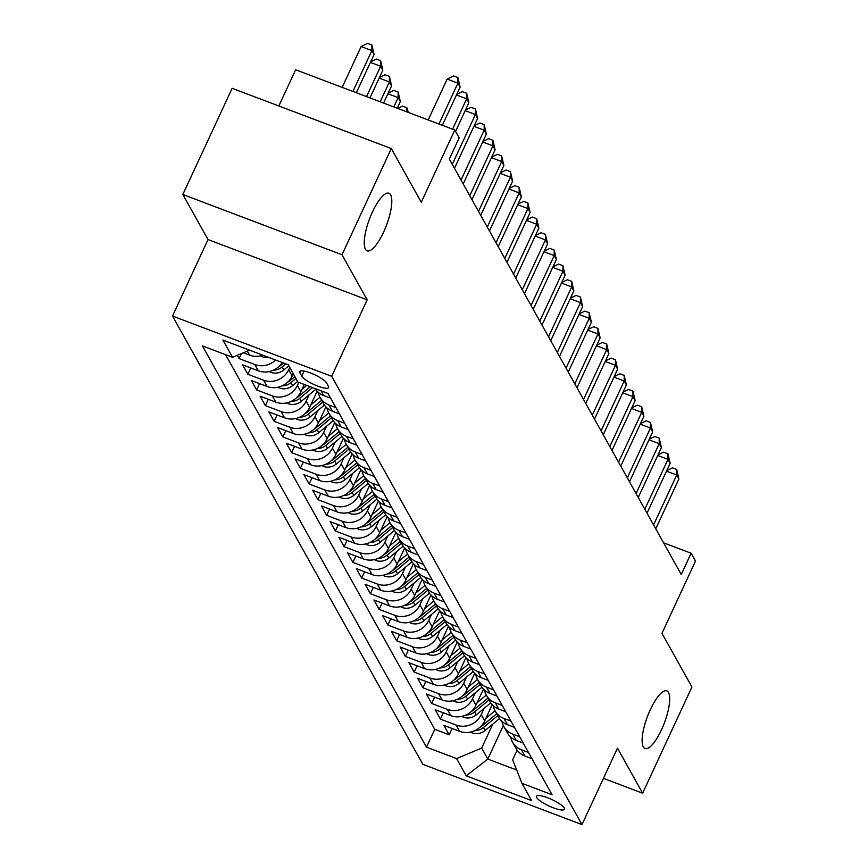 <?xml version="1.0" encoding="UTF-8"?>
<svg xmlns="http://www.w3.org/2000/svg" width="868" height="868" viewBox="0 0 868 868"><rect width="100%" height="100%" fill="white"/><g stroke="black" fill="none" stroke-linecap="round" stroke-linejoin="round"><path stroke-width="1.3" d="M650.306 709.688A30.803 9.06 -69.3 0 1 666.819 690.917A30.803 9.06 -69.3 0 1 661.514 729.749A30.803 9.06 -69.3 0 1 645 748.52A30.803 9.06 -69.3 0 1 650.306 709.688M372.426 212.009A30.803 9.06 -69.3 0 1 388.94 193.238A30.803 9.06 -69.3 0 1 383.634 232.071A30.803 9.06 -69.3 0 1 367.121 250.841A30.803 9.06 -69.3 0 1 372.426 212.009M564.222 807.989A15.396 3.537 -155.1 0 0 549.791 798.614A15.396 3.537 -155.1 0 0 536.489 796.292A15.396 3.537 -155.1 0 0 536.695 797.562A15.396 3.537 -155.1 0 0 551.126 806.936A15.396 3.537 -155.1 0 0 564.428 809.258A15.396 3.537 -155.1 0 0 564.222 807.989M172.515 316.039L422.825 764.339L581.983 824.6L331.674 376.3L172.515 316.039L208.016 239.568L367.164 299.829L342.003 254.758L182.844 194.497L208.016 239.568M182.844 194.497L232.147 88.297L391.305 148.558L421.284 202.244L454.799 130.026L295.652 69.765L278.834 105.972M603.444 778.357L642.635 793.2L691.937 686.989L661.958 633.304L695.485 561.086L691.112 553.241L663.564 542.815M342.003 254.758L391.305 148.558M237.289 355.316L239.112 358.592L241.445 353.58M282.219 362.52A19.248 17.859 -29.2 0 1 258.317 370.81L242.617 364.864L247.868 374.271L250.798 367.956M293.243 373.685L292.158 376.007A19.248 17.859 -29.2 0 1 267.073 386.488L251.373 380.542L256.624 389.949L259.543 383.634M304.267 384.459L300.914 391.685A19.248 17.859 -29.2 0 1 275.818 402.155L260.118 396.209L265.369 405.616L268.299 399.313M317.156 391.208L309.67 407.352A19.248 17.859 -29.2 0 1 284.574 417.834L268.874 411.888L274.125 421.295L277.055 414.991M325.912 406.886L318.415 423.031A19.248 17.859 -29.2 0 1 293.33 433.512L277.619 427.566L282.87 436.973L285.8 430.658M334.668 422.564L327.171 438.709A19.248 17.859 -29.2 0 1 302.075 449.179L286.375 443.233L291.626 452.64L294.556 446.336M343.413 438.231L335.927 454.376A19.248 17.859 -29.2 0 1 310.831 464.857L295.131 458.912L300.382 468.319L303.312 462.015M352.169 453.91L344.672 470.055A19.248 17.859 -29.2 0 1 319.576 480.536L303.876 474.59L309.127 483.997L312.057 477.682M360.925 469.588L353.428 485.733A19.248 17.859 -29.2 0 1 328.332 496.203L312.632 490.268L317.883 499.664L320.813 493.36M369.67 485.266L362.184 501.4A19.248 17.859 -29.2 0 1 337.088 511.881L321.388 505.935L326.639 515.342L329.569 509.039M378.426 500.934L370.929 517.078A19.248 17.859 -29.2 0 1 345.833 527.56L330.133 521.614L335.384 531.021L338.314 524.706M387.171 516.612L379.685 532.757A19.248 17.859 -29.2 0 1 354.589 543.238L338.889 537.292L344.14 546.688L347.07 540.384M395.927 532.29L388.43 548.424A19.248 17.859 -29.2 0 1 363.345 558.905L347.645 552.959L352.896 562.366L355.815 556.062M404.683 547.958L397.186 564.102A19.248 17.859 -29.2 0 1 372.09 574.583L356.39 568.638L361.641 578.045L364.571 571.73M413.428 563.636L405.942 579.781A19.248 17.859 -29.2 0 1 380.846 590.262L365.146 584.316L370.397 593.723L373.327 587.408M422.184 579.314L414.687 595.459A19.248 17.859 -29.2 0 1 389.602 605.929L373.902 599.983L379.153 609.39L382.072 603.086M430.94 594.981L423.443 611.126A19.248 17.859 -29.2 0 1 398.347 621.607L382.647 615.662L387.898 625.068L390.828 618.765M439.685 610.66L432.199 626.805A19.248 17.859 -29.2 0 1 407.103 637.286L391.403 631.34L396.654 640.747L399.584 634.432M448.441 626.338L440.944 642.483A19.248 17.859 -29.2 0 1 415.859 652.953L400.148 647.018L405.399 656.414L408.329 650.11M457.197 642.016L449.7 658.15A19.248 17.859 -29.2 0 1 424.604 668.631L408.904 662.685L414.155 672.092L417.085 665.789M465.942 657.684L458.456 673.828A19.248 17.859 -29.2 0 1 433.36 684.31L417.66 678.364L422.911 687.771L425.841 681.456M474.698 673.362L467.201 689.507A19.248 17.859 -29.2 0 1 442.105 699.977L426.405 694.042L431.656 703.438L434.586 697.134M483.454 689.04L475.957 705.174A19.248 17.859 -29.2 0 1 450.861 715.655L435.161 709.709L440.412 719.116L443.342 712.812M454.799 130.026L459.183 137.86L449.32 159.104L681.25 574.486L691.112 553.241M299.851 372.784L301.782 376.224A14.919 3.429 -155.1 0 0 315.757 385.305A14.919 3.429 -155.1 0 0 328.646 387.562A14.919 3.429 -155.1 0 0 328.451 386.325L326.52 382.875A14.919 3.429 -155.1 0 0 312.545 373.804A14.919 3.429 -155.1 0 0 299.655 371.547A14.919 3.429 -155.1 0 0 299.851 372.784L300.729 370.907M517.144 750.147L512.652 759.825L521.961 783.337L552.081 794.741L328.017 393.454L297.908 382.061L288.284 364.81L222.902 340.061L232.526 357.301L202.418 345.898L426.47 747.174L456.579 758.578L481.675 748.097L487.805 759.077L516.688 770.014M521.961 783.337L531.596 800.578L466.214 775.818L456.579 758.578M484.073 708.407L481.208 714.581A19.248 17.859 150.8 0 1 456.112 725.062L440.412 719.116M492.199 704.707L484.713 720.852L481.208 714.581M475.328 692.729L472.452 698.914A19.248 17.859 150.8 0 1 447.356 709.384L431.656 703.438M466.572 677.051L463.707 683.235A19.248 17.859 150.8 0 1 438.611 693.716L422.911 687.771M457.816 661.373L454.951 667.557A19.248 17.859 150.8 0 1 429.855 678.038L414.155 672.092M449.071 645.705L446.195 651.879A19.248 17.859 150.8 0 1 421.11 662.36L405.399 656.414M440.315 630.027L437.45 636.211A19.248 17.859 150.8 0 1 412.354 646.693L396.654 640.747M431.559 614.349L428.694 620.533A19.248 17.859 150.8 0 1 403.598 631.014L387.898 625.068M422.814 598.681L419.938 604.855A19.248 17.859 150.8 0 1 394.853 615.336L379.153 609.39M414.058 583.003L411.193 589.188A19.248 17.859 150.8 0 1 386.097 599.658L370.397 593.723M405.313 567.325L402.437 573.509A19.248 17.859 150.8 0 1 377.341 583.99L361.641 578.045M396.557 551.657L393.681 557.831A19.248 17.859 150.8 0 1 368.596 568.312L352.896 562.366M387.801 535.979L384.936 542.164A19.248 17.859 150.8 0 1 359.84 552.634L344.14 546.688M379.056 520.301L376.18 526.485A19.248 17.859 150.8 0 1 351.084 536.966L335.384 531.021M370.3 504.623L367.435 510.807A19.248 17.859 150.8 0 1 342.339 521.288L326.639 515.342M361.544 488.955L358.679 495.14A19.248 17.859 150.8 0 1 333.583 505.61L317.883 499.664M352.799 473.277L349.923 479.461A19.248 17.859 150.8 0 1 324.827 489.943L309.127 483.997M344.043 457.599L341.178 463.783A19.248 17.859 150.8 0 1 316.082 474.264L300.382 468.319M335.287 441.931L332.422 448.105A19.248 17.859 150.8 0 1 307.326 458.586L291.626 452.64M326.542 426.253L323.666 432.438A19.248 17.859 150.8 0 1 298.57 442.908L282.87 436.973M317.786 410.575L314.921 416.759A19.248 17.859 150.8 0 1 289.825 427.24L274.125 421.295M309.03 394.907L306.165 401.081A19.248 17.859 150.8 0 1 281.069 411.562L265.369 405.616M298.809 382.397L297.409 385.414A19.248 17.859 150.8 0 1 272.324 395.884L256.624 389.949M289.738 367.414L288.664 369.735A19.248 17.859 150.8 0 1 263.568 380.217L247.868 374.271M262.896 355.196A19.248 17.859 150.8 0 1 249.561 355.131L243.355 352.777M225.561 354.665L434.759 729.337L449.168 734.795L452.098 728.48M484.713 720.852A19.248 17.859 -29.2 0 1 459.617 731.333L443.917 725.388L449.168 734.795M275.623 360.025A19.248 17.859 150.8 0 1 254.812 364.538L239.112 358.592M315.149 388.582A19.248 17.859 -29.2 0 0 323.699 395.569L330.675 398.206M335.927 407.613L328.95 404.965A19.248 17.859 150.8 0 1 320.032 397.36A19.248 17.859 150.8 0 1 318.187 392.217M320.032 397.36L323.536 403.631A19.248 17.859 -29.2 0 0 332.455 411.237L339.421 413.884M344.672 423.28L337.706 420.644A19.248 17.859 150.8 0 1 328.788 413.038A19.248 17.859 150.8 0 1 326.943 407.895M328.788 413.038L332.281 419.309A19.248 17.859 -29.2 0 0 341.2 426.915L348.176 429.551M353.428 438.958L346.451 436.322A19.248 17.859 150.8 0 1 337.533 428.705A19.248 17.859 150.8 0 1 335.688 423.573M337.533 428.705L341.037 434.976A19.248 17.859 -29.2 0 0 349.956 442.593L356.932 445.23M362.184 454.637L355.207 451.989A19.248 17.859 150.8 0 1 346.289 444.383A19.248 17.859 150.8 0 1 344.444 439.241M346.289 444.383L349.793 450.655A19.248 17.859 -29.2 0 0 358.712 458.261L365.678 460.908M370.929 470.315L363.963 467.668A19.248 17.859 150.8 0 1 355.045 460.062A19.248 17.859 150.8 0 1 353.2 454.919M355.045 460.062L358.538 466.333A19.248 17.859 -29.2 0 0 367.457 473.939L374.434 476.575M379.685 485.982L372.708 483.346A19.248 17.859 150.8 0 1 363.79 475.74A19.248 17.859 150.8 0 1 361.945 470.597M363.79 475.74L367.294 482A19.248 17.859 -29.2 0 0 376.213 489.617L383.189 492.254M388.441 501.661L381.464 499.024A19.248 17.859 150.8 0 1 372.546 491.407A19.248 17.859 150.8 0 1 370.701 486.275M372.546 491.407L376.039 497.679A19.248 17.859 -29.2 0 0 384.958 505.284L391.935 507.932M397.186 517.339L390.209 514.691A19.248 17.859 150.8 0 1 381.291 507.086A19.248 17.859 150.8 0 1 379.457 501.943M381.291 507.086L384.795 513.357A19.248 17.859 -29.2 0 0 393.714 520.963L400.69 523.599M405.942 533.006L398.965 530.37A19.248 17.859 150.8 0 1 390.047 522.764A19.248 17.859 150.8 0 1 388.202 517.621M390.047 522.764L393.551 529.024A19.248 17.859 -29.2 0 0 402.47 536.641L409.446 539.278M414.698 548.684L407.721 546.048A19.248 17.859 150.8 0 1 398.803 538.431A19.248 17.859 150.8 0 1 396.958 533.299M398.803 538.431L402.296 544.703A19.248 17.859 -29.2 0 0 411.215 552.308L418.192 554.956M423.443 564.363L416.466 561.715A19.248 17.859 150.8 0 1 407.548 554.11A19.248 17.859 150.8 0 1 405.714 548.967M407.548 554.11L411.052 560.381A19.248 17.859 -29.2 0 0 419.971 567.987L426.947 570.634M432.199 580.03L425.222 577.394A19.248 17.859 150.8 0 1 416.304 569.788A19.248 17.859 150.8 0 1 414.459 564.645M416.304 569.788L419.808 576.059A19.248 17.859 -29.2 0 0 428.727 583.665L435.693 586.301M440.944 595.708L433.978 593.072A19.248 17.859 150.8 0 1 425.06 585.455A19.248 17.859 150.8 0 1 423.215 580.323M425.06 585.455L428.553 591.726A19.248 17.859 -29.2 0 0 437.472 599.343L444.449 601.98M449.7 611.387L442.723 608.739A19.248 17.859 150.8 0 1 433.805 601.133A19.248 17.859 150.8 0 1 431.96 595.99M433.805 601.133L437.309 607.405A19.248 17.859 -29.2 0 0 446.228 615.011L453.204 617.658M458.456 627.054L451.479 624.418A19.248 17.859 150.8 0 1 442.561 616.812A19.248 17.859 150.8 0 1 440.716 611.669M442.561 616.812L446.065 623.083A19.248 17.859 -29.2 0 0 454.984 630.689L461.95 633.325M467.201 642.732L460.235 640.096A19.248 17.859 150.8 0 1 451.317 632.479A19.248 17.859 150.8 0 1 449.472 627.347M451.317 632.479L454.81 638.75A19.248 17.859 -29.2 0 0 463.729 646.367L470.706 649.004M475.957 658.411L468.98 655.763A19.248 17.859 150.8 0 1 460.062 648.157A19.248 17.859 150.8 0 1 458.217 643.014M460.062 648.157L463.566 654.429A19.248 17.859 -29.2 0 0 472.485 662.034L479.461 664.682M484.713 674.089L477.736 671.441A19.248 17.859 150.8 0 1 468.818 663.836A19.248 17.859 150.8 0 1 466.973 658.693M468.818 663.836L472.322 670.107A19.248 17.859 -29.2 0 0 481.241 677.713L488.207 680.349M493.458 689.756L486.492 687.12A19.248 17.859 150.8 0 1 477.574 679.514A19.248 17.859 150.8 0 1 475.729 674.371M477.574 679.514L481.067 685.774A19.248 17.859 -29.2 0 0 489.986 693.391L496.963 696.028M502.214 705.434L495.237 702.798A19.248 17.859 150.8 0 1 486.319 695.181A19.248 17.859 150.8 0 1 484.474 690.049M486.319 695.181L489.823 701.452A19.248 17.859 -29.2 0 0 498.742 709.058L505.719 711.706M510.97 721.113L503.993 718.465A19.248 17.859 150.8 0 1 495.075 710.859A19.248 17.859 150.8 0 1 493.23 705.717M495.075 710.859L498.568 717.131A19.248 17.859 -29.2 0 0 507.487 724.737L514.464 727.373M519.715 736.78L512.738 734.144A19.248 17.859 150.8 0 1 503.82 726.538A19.248 17.859 150.8 0 1 501.986 721.395M503.82 726.538L507.324 732.798A19.248 17.859 -29.2 0 0 516.243 740.415L523.22 743.051M528.471 752.458L521.494 749.822A19.248 17.859 150.8 0 1 512.576 742.205A19.248 17.859 150.8 0 1 510.731 737.073M512.576 742.205L516.08 748.476A19.248 17.859 -29.2 0 0 524.999 756.082L531.976 758.73M367.164 299.829L331.674 376.3M642.635 793.2L617.474 748.129L581.983 824.6M503.342 725.605L487.805 759.077L466.214 775.818M492.829 724.075L481.675 748.097M249.604 350.173L232.526 357.301M434.759 729.337L426.47 747.174M438.948 124.026L457.913 83.165L460.105 87.093L442.365 125.307M428.195 119.947L447.161 79.097L457.913 83.165L457.913 77.599L460.105 87.093M447.161 79.097L453.606 75.972L457.913 77.599M356.336 92.735L374.075 54.521L371.884 50.594L361.131 46.525L342.166 87.375M361.131 46.525L367.576 43.4L371.884 45.027L371.884 50.594L352.929 91.444M371.884 45.027L374.075 54.521M452.586 129.18L466.669 98.843L468.85 102.76L455.57 131.393M456.72 94.384L462.362 91.65L466.659 93.277L466.669 98.843L456.438 94.97M466.659 93.277L468.85 102.76M452.271 164.388L475.414 114.522L477.606 118.439L454.463 168.305M465.465 110.062L471.107 107.328L475.414 108.956L475.414 114.522L465.194 110.648M475.414 108.956L477.606 118.439M461.027 180.067L484.17 130.2L486.362 134.117L463.208 183.983M474.221 125.73L479.863 122.996L484.17 124.623L484.17 130.2L473.95 126.327M484.17 124.623L486.362 134.117M469.772 195.734L492.926 145.867L495.107 149.784L471.964 199.662M482.977 141.408L488.619 138.674L492.916 140.301L492.926 145.867L482.695 141.994M492.916 140.301L495.107 149.784M260.519 355.869L262.19 356.726A12.749 11.826 -29.2 0 0 268.407 357.291M369.963 97.9L382.821 70.189L380.64 66.272L366.556 96.608M370.69 61.812L376.332 59.078L380.629 60.706L382.821 70.189M380.629 60.706L380.64 66.272L370.419 62.398M269.275 371.547L270.946 372.394A12.749 11.826 -29.2 0 0 283.793 369.974L288.827 365.797M273.474 370.137A12.749 11.826 -29.2 0 0 282.133 366.99L285.865 363.898M283.586 363.03L281.08 365.113A12.749 11.826 150.8 0 1 278.682 366.708M383.591 103.064L391.576 85.867L389.385 81.95L380.184 101.773M379.435 77.491L385.077 74.746L389.385 76.373L391.576 85.867M389.385 76.373L389.385 81.95L379.164 78.077M278.031 387.226L279.702 388.072A12.749 11.826 -29.2 0 0 292.549 385.652L297.583 381.464M282.23 385.815A12.749 11.826 -29.2 0 0 290.878 382.669L295.923 378.491M294.87 376.603L289.836 380.792A12.749 11.826 150.8 0 1 287.427 382.387M397.229 108.218L400.332 101.545L398.141 97.617L393.822 106.938M388.191 93.158L393.833 90.424L398.141 92.051L400.332 101.545M398.141 92.051L398.141 97.617L387.92 93.755M286.776 402.904L288.447 403.75A12.749 11.826 -29.2 0 0 301.294 401.32L315.681 389.396M302.053 389.233L306.686 385.381M290.975 401.493A12.749 11.826 -29.2 0 0 299.634 398.347L312.578 387.605M310.299 386.748L298.581 396.459A12.749 11.826 150.8 0 1 296.183 398.065M397.783 108.435L402.589 106.102L406.886 107.73L408.286 112.406M406.897 111.885L406.886 107.73M478.528 211.412L501.671 161.546L503.863 165.463L480.72 215.329M491.722 157.086L497.364 154.352L501.671 155.98L501.671 161.546L491.451 157.672M501.671 155.98L503.863 165.463M295.532 418.571L297.203 419.418A12.749 11.826 -29.2 0 0 310.05 416.998L324.437 405.063M310.809 404.9L319.988 397.284M316.516 392.607L317.623 391.685M299.731 417.161A12.749 11.826 -29.2 0 0 308.39 414.014L322.701 402.144M321.648 400.267L307.337 412.137A12.749 11.826 150.8 0 1 304.939 413.732M487.284 227.09L510.427 177.224L512.619 181.141L489.465 231.007M500.478 172.754L506.12 170.019L510.417 171.647L510.427 177.224L500.207 173.35M510.417 171.647L512.619 181.141M304.288 434.25L305.959 435.096A12.749 11.826 -29.2 0 0 318.806 432.676L333.182 420.741M319.554 420.579L328.744 412.962M325.261 408.286L326.379 407.363M308.487 432.839A12.749 11.826 -29.2 0 0 317.135 429.693L331.457 417.823M330.404 415.935L316.093 427.815A12.749 11.826 150.8 0 1 313.684 429.41M496.029 242.769L519.183 192.891L521.364 196.819L498.221 246.686M509.234 188.432L514.876 185.698L519.173 187.325L519.183 192.891L508.952 189.029M519.173 187.325L521.364 196.819M313.033 449.928L314.704 450.774A12.749 11.826 -29.2 0 0 327.551 448.344L341.938 436.42M328.31 436.257L337.489 428.629M334.017 423.953L335.124 423.041M317.232 448.517A12.749 11.826 -29.2 0 0 325.891 445.371L340.202 433.49M339.16 431.613L324.838 443.483A12.749 11.826 150.8 0 1 322.44 445.089M504.785 258.436L527.928 208.57L530.12 212.486L506.966 262.353M517.979 204.11L523.621 201.376L527.928 203.003L527.928 208.57L517.708 204.696M527.928 203.003L530.12 212.486M321.789 465.595L323.46 466.441A12.749 11.826 -29.2 0 0 336.307 464.022L350.694 452.087M337.055 451.924L346.245 444.308M342.773 439.631L343.88 438.709M325.988 464.185A12.749 11.826 -29.2 0 0 334.647 461.038L348.958 449.168M347.905 447.291L333.594 459.161A12.749 11.826 150.8 0 1 331.196 460.756M513.53 274.114L536.684 224.248L538.876 228.165L515.722 278.031M526.735 219.788L532.377 217.043L536.674 218.671L536.684 224.248L526.464 220.374M536.674 218.671L538.876 228.165M330.534 481.273L332.205 482.12A12.749 11.826 -29.2 0 0 345.063 479.7L359.439 467.765M345.811 467.602L355.001 459.986M351.518 455.309L352.625 454.387M334.744 479.863A12.749 11.826 -29.2 0 0 343.392 476.716L357.714 464.847M356.661 462.959L342.35 474.839A12.749 11.826 150.8 0 1 339.941 476.434M522.286 289.793L545.44 239.915L547.621 243.843L524.478 293.709M535.491 235.456L541.133 232.722L545.429 234.349L545.44 239.915L535.209 236.053M545.429 234.349L547.621 243.843M339.29 496.952L340.961 497.798A12.749 11.826 -29.2 0 0 353.808 495.368L368.195 483.443M354.567 483.281L363.746 475.664M360.274 470.977L361.381 470.065M343.489 495.541A12.749 11.826 -29.2 0 0 352.148 492.395L366.459 480.514M365.417 478.637L351.095 490.518A12.749 11.826 150.8 0 1 348.697 492.113M531.042 305.46L554.185 255.593L556.377 259.51L533.223 309.377M544.236 251.134L549.878 248.4L554.185 250.027L554.185 255.593L543.965 251.72M554.185 250.027L556.377 259.51M348.046 512.619L349.717 513.476A12.749 11.826 -29.2 0 0 362.564 511.046L376.94 499.111M363.312 498.948L372.502 491.331M369.019 486.655L370.137 485.733M352.245 511.209A12.749 11.826 -29.2 0 0 360.904 508.073L375.215 496.192M374.162 494.315L359.851 506.185A12.749 11.826 150.8 0 1 357.453 507.78M539.788 321.138L562.941 271.272L565.133 275.189L541.979 325.055M552.992 266.812L558.634 264.067L562.931 265.706L562.941 271.272L552.721 267.398M562.931 265.706L565.133 275.189M356.791 528.297L358.462 529.144A12.749 11.826 -29.2 0 0 371.309 526.724L385.696 514.789M372.068 514.626L381.258 507.01M377.775 502.333L378.882 501.411M361.001 526.887A12.749 11.826 -29.2 0 0 369.649 523.74L383.971 511.87M382.918 509.983L368.596 521.863A12.749 11.826 150.8 0 1 366.198 523.458M365.547 543.976L367.218 544.822A12.749 11.826 -29.2 0 0 380.065 542.391L394.452 530.467M380.824 530.305L390.003 522.688M386.531 518.001L387.638 517.089M369.746 542.565A12.749 11.826 -29.2 0 0 378.405 539.419L392.716 527.538M391.663 525.661L377.352 537.542A12.749 11.826 150.8 0 1 374.954 539.136M374.303 559.643L375.974 560.5A12.749 11.826 -29.2 0 0 388.821 558.07L403.197 546.135M389.569 545.983L398.759 538.355M395.276 533.679L396.394 532.757M378.502 558.232A12.749 11.826 -29.2 0 0 387.161 555.097L401.472 543.216M400.419 541.339L386.108 553.209A12.749 11.826 150.8 0 1 383.699 554.804M548.543 336.817L571.697 286.939L573.878 290.867L550.735 340.733M561.737 282.48L567.39 279.746L571.686 281.373L571.697 286.939L561.466 283.076M571.686 281.373L573.878 290.867M557.299 352.484L580.442 302.617L582.634 306.534L559.48 356.412M570.493 298.158L576.135 295.424L580.442 297.051L580.442 302.617L570.222 298.744M580.442 297.051L582.634 306.534M566.045 368.162L589.198 318.296L591.379 322.212L568.236 372.079M579.249 313.836L584.891 311.102L589.188 312.73L589.198 318.296L578.967 314.422M589.188 312.73L591.379 322.212M383.048 575.321L384.719 576.168A12.749 11.826 -29.2 0 0 397.566 573.748L411.953 561.813M398.325 561.65L407.515 554.034M404.032 549.357L405.139 548.435M387.247 573.911A12.749 11.826 -29.2 0 0 395.906 570.764L410.228 558.894M409.175 557.006L394.853 568.887A12.749 11.826 150.8 0 1 392.455 570.482M574.8 383.84L597.943 333.974L600.135 337.891L576.992 387.757M587.994 329.504L593.636 326.769L597.943 328.397L597.943 333.974L587.723 330.1M597.943 328.397L600.135 337.891M391.804 591L393.475 591.846A12.749 11.826 -29.2 0 0 406.322 589.426L420.709 577.491M407.081 577.328L416.26 569.712M412.788 565.035L413.895 564.113M396.003 589.589A12.749 11.826 -29.2 0 0 404.662 586.442L418.973 574.573M417.92 572.685L403.609 584.565A12.749 11.826 150.8 0 1 401.211 586.16M583.556 399.508L606.699 349.641L608.891 353.558L585.737 403.436M596.75 345.182L602.392 342.448L606.699 344.075L606.699 349.641L596.479 345.768M606.699 344.075L608.891 353.558M400.56 606.678L402.231 607.524A12.749 11.826 -29.2 0 0 415.078 605.094L429.454 593.17M415.826 593.007L425.016 585.379M421.533 580.703L422.651 579.781M404.759 605.267A12.749 11.826 -29.2 0 0 413.407 602.121L427.729 590.24M426.676 588.363L412.365 600.233A12.749 11.826 150.8 0 1 409.956 601.839M592.301 415.186L615.455 365.319L617.636 369.236L594.493 419.103M605.506 360.86L611.148 358.126L615.445 359.753L615.455 365.319L605.224 361.446M615.445 359.753L617.636 369.236M409.305 622.345L410.976 623.191A12.749 11.826 -29.2 0 0 423.823 620.772L438.21 608.837M424.582 608.674L433.761 601.057M430.289 596.381L431.396 595.459M413.504 620.935A12.749 11.826 -29.2 0 0 422.163 617.788L436.474 605.918M435.432 604.041L421.11 615.911A12.749 11.826 150.8 0 1 418.712 617.506M601.057 430.864L624.2 380.998L626.392 384.915L603.249 434.781M614.251 376.528L619.893 373.793L624.2 375.421L624.2 380.998L613.98 377.124M624.2 375.421L626.392 384.915M418.061 638.023L419.732 638.87A12.749 11.826 -29.2 0 0 432.579 636.45L446.966 624.515M433.338 624.352L442.517 616.736M439.045 612.059L440.152 611.137M422.26 636.613A12.749 11.826 -29.2 0 0 430.919 633.466L445.23 621.596M444.177 619.709L429.866 631.589A12.749 11.826 150.8 0 1 427.468 633.184M609.813 446.543L632.956 396.665L635.148 400.593L611.994 450.459M623.007 392.206L628.649 389.472L632.946 391.099L632.956 396.665L622.736 392.803M632.946 391.099L635.148 400.593M426.817 653.702L428.488 654.548A12.749 11.826 -29.2 0 0 441.335 652.118L455.711 640.193M442.083 640.031L451.273 632.403M447.79 627.727L448.908 626.815M431.016 652.291A12.749 11.826 -29.2 0 0 439.664 649.145L453.986 637.264M452.933 635.387L438.622 647.257A12.749 11.826 150.8 0 1 436.213 648.863M618.558 462.21L641.712 412.343L643.893 416.26L620.75 466.127M631.763 407.884L637.405 405.15L641.702 406.777L641.712 412.343L631.481 408.47M641.702 406.777L643.893 416.26M435.562 669.369L437.233 670.226A12.749 11.826 -29.2 0 0 450.08 667.796L464.467 655.861M450.839 655.698L460.018 648.081M456.546 643.405L457.653 642.483M439.761 667.959A12.749 11.826 -29.2 0 0 448.42 664.823L462.731 652.942M461.689 651.065L447.367 662.935A12.749 11.826 150.8 0 1 444.969 664.53M627.314 477.888L650.457 428.022L652.649 431.939L629.495 481.805M640.508 423.562L646.15 420.817L650.457 422.456L650.457 428.022L640.237 424.148M650.457 422.456L652.649 431.939M444.318 685.047L445.989 685.894A12.749 11.826 -29.2 0 0 458.836 683.474L473.223 671.539M459.584 671.376L468.774 663.76M465.302 659.083L466.409 658.161M448.517 683.637A12.749 11.826 -29.2 0 0 457.176 680.49L471.487 668.62M470.434 666.732L456.123 678.613A12.749 11.826 150.8 0 1 453.725 680.208M636.06 493.566L659.213 443.689L661.405 447.617L638.251 497.483M649.264 439.23L654.906 436.495L659.203 438.123L659.213 443.689L648.993 439.826M659.203 438.123L661.405 447.617M644.815 509.234L667.969 459.367L670.15 463.284L647.007 513.162M658.02 454.908L663.662 452.174L667.959 453.801L667.969 459.367L657.738 455.494M667.959 453.801L670.15 463.284M653.571 524.912L676.715 475.046L678.906 478.962L655.752 528.829M666.765 470.586L672.407 467.841L676.715 469.479L676.715 475.046L666.494 471.172M676.715 469.479L678.906 478.962M453.063 700.726L454.734 701.572A12.749 11.826 -29.2 0 0 467.592 699.141L481.968 687.217M468.34 687.055L477.53 679.438M474.047 674.751L475.154 673.839M457.273 699.315A12.749 11.826 -29.2 0 0 465.921 696.169L480.243 684.288M479.19 682.411L464.879 694.291A12.749 11.826 150.8 0 1 462.47 695.886M461.819 716.393L463.49 717.25A12.749 11.826 -29.2 0 0 476.337 714.82L490.724 702.885M477.096 702.722L486.275 695.105M482.803 690.429L483.91 689.507M466.018 714.982A12.749 11.826 -29.2 0 0 474.677 711.847L488.988 699.966M487.946 698.089L473.624 709.959A12.749 11.826 150.8 0 1 471.226 711.554M470.575 732.071L472.246 732.918A12.749 11.826 -29.2 0 0 485.093 730.498L499.469 718.563M485.841 718.4L495.031 710.784M491.548 706.107L492.666 705.185M474.774 730.661A12.749 11.826 -29.2 0 0 483.433 727.514L497.744 715.644M496.691 713.756L482.38 725.637A12.749 11.826 150.8 0 1 479.982 727.232M475.957 705.174L472.452 698.914M467.201 689.507L463.707 683.235M458.456 673.828L454.951 667.557M449.7 658.15L446.195 651.879M440.944 642.483L437.45 636.211M432.199 626.805L428.694 620.533M423.443 611.126L419.938 604.855M414.687 595.459L411.193 589.188M405.942 579.781L402.437 573.509M397.186 564.102L393.681 557.831M388.43 548.424L384.936 542.164M379.685 532.757L376.18 526.485M370.929 517.078L367.435 510.807M362.184 501.4L358.679 495.14M353.428 485.733L349.923 479.461M344.672 470.055L341.178 463.783M335.927 454.376L332.422 448.105M327.171 438.709L323.666 432.438M318.415 423.031L314.921 416.759M309.67 407.352L306.165 401.081M300.914 391.685L297.409 385.414M292.158 376.007L288.664 369.735M249.561 355.131L247.326 351.128M459.617 731.333L456.112 725.062M450.861 715.655L447.356 709.384M442.105 699.977L438.611 693.716M433.36 684.31L429.855 678.038M424.604 668.631L421.11 662.36M415.859 652.953L412.354 646.693M407.103 637.286L403.598 631.014M398.347 621.607L394.853 615.336M389.602 605.929L386.097 599.658M380.846 590.262L377.341 583.99M372.09 574.583L368.596 568.312M363.345 558.905L359.84 552.634M354.589 543.238L351.084 536.966M345.833 527.56L342.339 521.288M337.088 511.881L333.583 505.61M328.332 496.203L324.827 489.943M319.576 480.536L316.082 474.264M310.831 464.857L307.326 458.586M302.075 449.179L298.57 442.908M293.33 433.512L289.825 427.24M284.574 417.834L281.069 411.562M275.818 402.155L272.324 395.884M267.073 386.488L263.568 380.217M258.317 370.81L254.812 364.538M323.699 395.569L321.051 390.817M332.455 411.237L328.95 404.965M341.2 426.915L337.706 420.644M349.956 442.593L346.451 436.322M358.712 458.261L355.207 451.989M367.457 473.939L363.963 467.668M376.213 489.617L372.708 483.346M384.958 505.284L381.464 499.024M393.714 520.963L390.209 514.691M402.47 536.641L398.965 530.37M411.215 552.308L407.721 546.048M419.971 567.987L416.466 561.715M428.727 583.665L425.222 577.394M437.472 599.343L433.978 593.072M446.228 615.011L442.723 608.739M454.984 630.689L451.479 624.418M463.729 646.367L460.235 640.096M472.485 662.034L468.98 655.763M481.241 677.713L477.736 671.441M489.986 693.391L486.492 687.12M498.742 709.058L495.237 702.798M507.487 724.737L503.993 718.465M516.243 740.415L512.738 734.144M524.999 756.082L521.494 749.822M304.169 371.092L301.782 376.224M261.431 355.652L261.952 356.607M270.176 371.33L270.707 372.274M282.133 366.99L283.793 369.974M280.755 364.538L281.08 365.113M278.932 387.009L279.463 387.953M290.878 382.669L292.549 385.652M289.511 380.206L289.836 380.792M287.677 402.676L288.209 403.631M299.634 398.347L301.294 401.32M298.266 395.884L298.581 396.459M296.433 418.354L296.964 419.298M308.39 414.014L310.05 416.998M307.012 411.562L307.337 412.137M305.189 434.033L305.72 434.976M317.135 429.693L318.806 432.676M315.768 427.24L316.093 427.815M313.934 449.7L314.466 450.655M325.891 445.371L327.551 448.344M324.524 442.908L324.838 443.483M322.69 465.378L323.221 466.333M334.647 461.038L336.307 464.022M333.269 458.586L333.594 459.161M331.446 481.056L331.977 482M343.392 476.716L345.063 479.7M342.025 474.264L342.35 474.839M340.191 496.724L340.723 497.679M352.148 492.395L353.808 495.368M350.77 489.932L351.095 490.518M348.947 512.402L349.478 513.357M360.904 508.073L362.564 511.046M359.526 505.61L359.851 506.185M357.703 528.08L358.224 529.024M369.649 523.74L371.309 526.724M368.282 521.288L368.596 521.863M366.448 543.759L366.98 544.703M378.405 539.419L380.065 542.391M377.027 536.956L377.352 537.542M375.204 559.426L375.736 560.381M387.161 555.097L388.821 558.07M385.783 552.634L386.108 553.209M383.96 575.104L384.481 576.048M395.906 570.764L397.566 573.748M394.539 568.312L394.853 568.887M392.705 590.783L393.237 591.726M404.662 586.442L406.322 589.426M403.284 583.98L403.609 584.565M401.461 606.45L401.993 607.405M413.407 602.121L415.078 605.094M412.04 599.658L412.365 600.233M410.217 622.128L410.738 623.072M422.163 617.788L423.823 620.772M420.796 615.336L421.11 615.911M418.962 637.806L419.494 638.75M430.919 633.466L432.579 636.45M429.541 631.014L429.866 631.589M427.718 653.474L428.249 654.429M439.664 649.145L441.335 652.118M438.297 646.682L438.622 647.257M436.463 669.152L436.995 670.107M448.42 664.823L450.08 667.796M447.053 662.36L447.367 662.935M445.219 684.83L445.751 685.774M457.176 680.49L458.836 683.474M455.798 678.038L456.123 678.613M453.975 700.498L454.506 701.452M465.921 696.169L467.592 699.141M464.554 693.706L464.879 694.291M462.72 716.176L463.252 717.131M474.677 711.847L476.337 714.82M473.299 709.384L473.624 709.959M471.476 731.854L472.008 732.798M483.433 727.514L485.093 730.498M482.055 725.062L482.38 725.637"/></g></svg>
